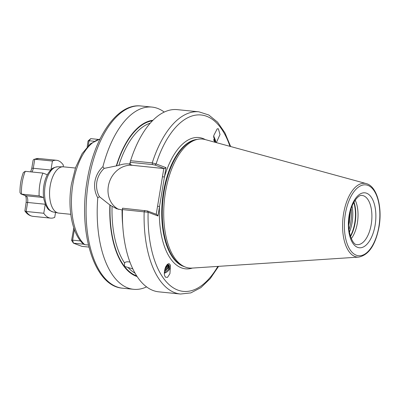 <?xml version="1.0" encoding="UTF-8"?>
<svg xmlns="http://www.w3.org/2000/svg" width="400" height="400" viewBox="0 0 400 400"><rect width="100%" height="100%" fill="white"/><g stroke="black" fill="none" stroke-linecap="round" stroke-linejoin="round"><path stroke-width="0.6" d="M132.875 268.935L124.495 266.385L124.565 262.97C125.16 262.045 126.49 261.665 128.55 261.83L129.965 262.065M124.445 263.23L124.565 262.97A77.035 37.77 -84.2 0 1 112.065 206.285L116.69 208.77L122.095 209.93A77.035 37.77 -84.2 0 0 122.745 225.51M164.36 273.15A5.96 3.765 136.8 0 0 170.355 265.485A5.96 3.765 136.8 0 0 169.885 264.47A5.96 3.765 136.8 0 0 169.735 264.295M169.885 264.47C168.965 262.92 167.55 263.72 165.65 266.87C164.265 271.035 163.97 274.04 164.76 275.875L165.465 277.165L167.495 277.36L169.93 273.66L170.45 265.585L169.74 264.3M216.02 142.535L216.46 142.39L220.02 134.5L218.35 128.765L217.19 128.855L213.775 135.51L214.545 141.88L214.865 142.22M213.68 136.22A5.96 1.02 -115.4 0 1 215.815 142.48M118.615 209.375A23.4 20.225 110.6 0 1 108.34 186.215A23.4 20.225 110.6 0 1 132.43 165.32L164.42 168.6L155.04 165.075L152.455 164.56L130.11 162.305L130.23 163.905L128.805 163.955C125.56 163.64 122.235 164.115 118.835 165.39L104.14 168.395C100.215 172.14 97.78 176.64 96.845 181.895C96.04 187.2 96.91 192.145 99.45 196.73L109.88 204.97L112.065 206.285M75.435 168.035L63.465 166.825A23.255 11.405 95.8 0 0 62.9 166.8A23.255 11.405 95.8 0 0 50.18 185.85A23.255 11.405 95.8 0 0 58.245 213.02A23.255 11.405 95.8 0 0 58.8 213.105L70.77 214.31M350.34 211.415L349.41 222.13L348.75 224.96M355.175 200.16A24.71 12.115 -84.2 0 1 357.365 223.02A24.71 12.115 -84.2 0 1 351.295 238.645M130.11 162.305L130.57 160.71L152.245 162.895L156.11 163.94L165.965 167.64L157.96 215.97L148.11 212.27L122.48 209.575L122.51 208.19L147.445 210.96L156.825 214.485L157.96 215.97M165.475 192.085A64.82 31.785 -84.2 0 1 197.655 139.32A64.82 31.785 -84.2 0 1 205.065 139.54L366.225 183.585A37.065 18.175 -84.2 0 0 343.585 213.63A37.065 18.175 -84.2 0 0 358.815 257.09L192.11 268.095A64.82 31.785 -84.2 0 1 184.8 266.835A64.82 31.785 -84.2 0 1 165.475 192.085M99.45 196.73L97.765 197.8C94.975 192.81 94.02 187.38 94.9 181.51C95.945 175.695 98.62 170.75 102.915 166.675A91.57 44.9 -84.2 0 1 151.985 107.085A91.57 44.9 -84.2 0 1 164.22 112.06M100.015 139.01L90.415 143.78L82.115 153.635L75.615 167.51L71.435 184.04C67.305 208.27 72.065 234.225 83.48 244.11L84.705 244.65L88.41 245.025M215.095 141.73L215.26 140.96A4.795 0.825 -115.4 0 1 215.165 141.715A4.795 0.825 -115.4 0 1 214.745 141.54A4.795 0.825 -115.4 0 1 213.895 140.485M213.7 139.59L213.935 140.55M164.36 272.725L168.455 269.435L169.23 265.885L168.78 264.985M168.455 269.435A4.795 3.03 136.8 0 0 169.385 266.05A4.795 3.03 136.8 0 0 168.885 265.09A4.795 3.03 136.8 0 0 167.3 264.42M164.51 270.93L167.82 267.465L168.105 264.58M168.36 264.69L168.185 267.855L164.44 271.515M164.98 268.71L166.74 266.315L167.175 264.53M167.525 264.44L167.105 266.705L164.755 269.585M215.26 140.96L213.66 136.38M130.57 160.71A91.57 44.9 -84.2 0 1 177.195 109.63L198.875 111.81L208.785 114.99L217.575 122.17L224.925 132.845L230.65 146.535M137.17 276.57A78.98 38.725 -84.2 0 1 109.88 204.97M146.6 286.875A91.57 44.9 -84.2 0 1 133.625 289.305A91.57 44.9 -84.2 0 1 97.765 197.8M144.86 210.44L144.16 211.76A91.57 44.9 -84.2 0 0 180.51 294.03L158.83 291.845A91.57 44.9 -84.2 0 1 122.42 216.815A91.57 44.9 -84.2 0 1 122.48 209.575M122.42 216.815L122.385 213.97A78.98 38.725 -84.2 0 1 122.395 209.695L122.51 208.19M116.39 165.655A78.98 38.725 -84.2 0 1 152.925 120.275M102.915 166.675L104.14 168.395M350.35 211.82L349.2 223.14M156.235 214.265L163.815 168.48M229.96 146.345A88.665 43.475 -84.2 0 0 156.11 163.94L155.04 165.075M165.965 167.64L164.42 168.6M205.35 139.62A65.985 32.355 -84.2 0 0 164.405 177.06L162.46 176.675M192.405 268.075A65.985 32.355 -84.2 0 1 159.52 206.555L157.575 206.17M217.86 266.395A88.665 43.475 -84.2 0 1 171.02 286.225A88.665 43.475 -84.2 0 1 148.11 212.27L147.445 210.96M213.625 136.805L215.14 141.675M168.59 266.475L168.875 265.11M25.265 171.31A29.07 14.255 95.8 0 0 21.49 194.11L20.965 193.99L20 192.64C19.88 185.51 20.995 178.815 23.35 172.56L25.265 171.31L42.91 173.09A29.07 14.255 95.8 0 0 39.135 195.89L43.47 197.515A5.815 2.85 -84.2 0 1 43.64 197.59M20.965 193.99L25.275 195.61A2.905 2.51 -69.4 0 0 25.825 195.74L21.49 194.11L39.135 195.89M47.345 174.75A5.815 2.85 -84.2 0 1 47.245 174.72L42.91 173.09M31.83 171.975A5.815 2.85 -84.2 0 0 33.28 168.27L34.77 159.25L33.78 159.375L38.84 158.5A29.07 14.255 95.8 0 0 34.77 159.25L52.42 161.025L50.97 169.78M63.095 166.8L63.37 165.14A29.07 14.255 95.8 0 0 56.485 160.28A29.07 14.255 95.8 0 0 52.42 161.025M43.47 197.515L25.825 195.74A5.815 2.85 -84.2 0 1 27.62 202.465A2.905 0.325 9.4 0 0 26.12 202.505L24.875 210.97L26.125 211.485L43.77 213.265A29.07 14.255 95.8 0 0 50.655 218.125A29.07 14.255 95.8 0 0 54.72 217.38L55.535 212.47M45.28 204.15A5.815 2.85 -84.2 0 1 45.265 204.245L43.77 213.265M33.78 159.375L33.115 160.25L31.78 168.31L30.635 171.85M87.19 146.865L88.055 140.98L89.09 140.745L88.265 145.74M88.055 140.98L90.75 138.645L98.335 139.41M94.05 141.245L89.09 140.745L90.75 138.645M73.785 227.865L71.6 240.385L72.635 240.15L80.515 240.945M83.59 244.2L73.445 243.175L81.93 246.365L88.915 247.07M74.385 229.585L72.635 240.15L73.445 243.175L71.6 240.385M128.805 163.955L132.43 165.32M57.6 166.795A22.725 11.145 95.8 0 0 45.17 185.415A22.725 11.145 95.8 0 0 53.05 211.965C46.81 209.555 47.67 207.995 45.645 205.02L43.88 199.105C43.115 194.76 43.115 190.215 43.885 185.475C44.785 180.13 46.48 175.68 48.96 172.125C51.54 169.615 51.01 167.915 57.6 166.795L62.9 166.8M349.11 215.41A27.615 13.54 -84.2 0 1 366.6 193.225A27.615 13.54 -84.2 0 1 375.12 225.185A27.615 13.54 -84.2 0 1 357.635 247.37A27.615 13.54 -84.2 0 1 349.11 215.41M371.23 224.415A24.71 12.115 95.8 0 0 362.07 195.46C358.665 194.205 351.21 202.965 349.46 215.63C346.44 230.53 352.615 245.55 357.115 244.63A24.71 12.115 95.8 0 0 371.23 224.415M351.145 208.63A25.07 12.295 -84.2 0 1 350.79 222.405A25.07 12.295 -84.2 0 1 349.035 229.54M352.075 206.05A25.58 12.545 -84.2 0 1 352.1 222.6A25.58 12.545 -84.2 0 1 349.435 232.255M353.765 202.44A25.58 12.545 -84.2 0 1 354.755 222.87A25.58 12.545 -84.2 0 1 350.37 236.125M353.98 202.06A25.52 12.515 -84.2 0 1 355.12 222.9A25.52 12.515 -84.2 0 1 350.505 236.545M88.595 180.875A91.57 44.9 -84.2 0 1 140.895 105.97C117.07 103.12 93.975 137.54 87.095 180.915C78.035 232.27 94.11 286.28 122.53 288.19A91.57 44.9 -84.2 0 1 88.595 180.875M184.485 266.7A64.24 31.5 -84.2 0 1 163.48 191.96A64.24 31.5 -84.2 0 1 197.315 139.39M184.145 266.555A64.24 31.5 -84.2 0 1 163.665 191.98A64.24 31.5 -84.2 0 1 196.955 139.46M184.8 266.835L183.205 266.155A64.3 31.525 -84.2 0 1 164.03 192.01A64.3 31.525 -84.2 0 1 195.95 139.665L197.655 139.32M345.34 213.995A35.625 17.47 -84.2 0 1 367.895 185.37A35.625 17.47 -84.2 0 1 378.89 226.6A35.625 17.47 -84.2 0 1 356.335 255.225A35.625 17.47 -84.2 0 1 345.34 213.995M99.96 139.125A55.235 27.08 95.8 0 0 72.935 184A55.235 27.08 95.8 0 0 84.705 244.65M135.105 273.2A77.035 37.77 -84.2 0 1 127.94 267.345M136.745 275.915A78.49 38.485 -84.2 0 1 124.495 266.385A78.49 38.485 -84.2 0 1 110.12 205.06M129.69 164.045A77.035 37.77 -84.2 0 1 130.045 163.01M118.835 165.39A77.035 37.77 -84.2 0 1 150.225 123.16M116.63 165.745A78.49 38.485 -84.2 0 1 152.375 120.83M152.455 164.56L152.245 162.895A91.57 44.9 -84.2 0 1 198.875 111.81M31.78 168.31A2.905 0.325 -170.6 0 1 33.28 168.27L50.72 170.025M45.265 204.245L27.62 202.465L26.125 211.485A29.07 14.255 95.8 0 0 33.01 216.35L50.655 218.125M358.815 257.09C368.845 254.99 375.595 244.865 379.065 226.71C382.5 207.005 376.915 186.16 366.225 183.585M151.985 107.085L140.895 105.97M180.51 294.03L190.855 292.89L200.905 287.615L210.235 278.62L218.575 266.35M133.625 289.305L122.53 288.19M53.05 211.965L58.245 213.02M38.84 158.5L56.485 160.28M33.01 216.35C29.69 215.89 26.98 214.1 24.875 210.97M26.12 202.505C26.445 198.82 26.13 196.51 25.18 195.565"/></g></svg>

